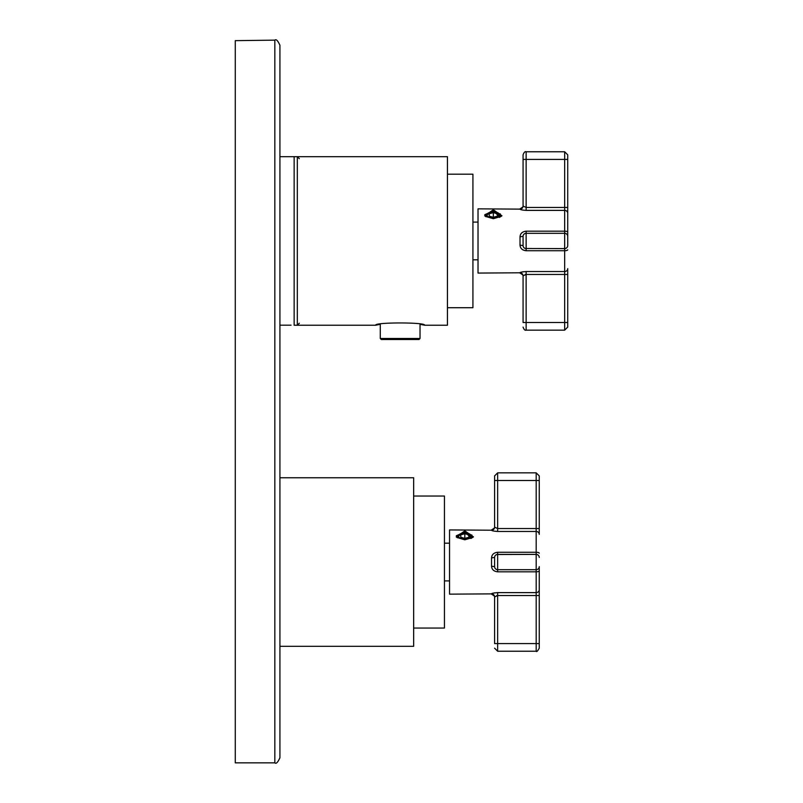 <?xml version="1.0" encoding="UTF-8"?>
<svg xmlns="http://www.w3.org/2000/svg" width="803" height="803" viewBox="0 0 803 803"><rect width="100%" height="100%" fill="white"/><g stroke="black" fill="none" stroke-linecap="round" stroke-linejoin="round"><path stroke-width="1.2" d="M274.827 40.15L235.279 40.652L235.279 762.85L274.827 762.85C276.112 764.125 277.808 762.428 279.926 757.751L279.926 45.249C277.808 40.572 276.112 38.875 274.827 40.15L274.827 762.85M279.926 286.29L279.926 285.717M279.926 270.691L279.926 269.888M279.926 278.912L279.926 281.441M279.926 477.765L413.655 477.765L413.655 646.315L279.926 646.315M449.539 580.9L444.44 580.9M449.539 543.189L444.44 543.189M413.655 496.043L444.44 496.043L444.44 628.046L413.655 628.046M279.926 325.175L291.047 325.175C294.821 325.235 294.821 325.235 291.047 325.175L279.926 325.175M294.109 325.235L297.321 325.235L297.321 156.685L299.328 158.693M424.616 325.235L447.442 325.235L447.442 156.685L294.139 156.685L294.139 325.235L375.684 325.235C373.897 322.194 426.403 322.194 424.616 325.235L420.029 324.292L420.029 338.485L380.271 338.485L381.295 339.498L419.005 339.498L420.029 338.485M380.271 338.485L380.271 324.292L375.684 325.235M447.442 174.191L472.927 174.191L472.927 307.72L447.442 307.72M539.245 475.908L536.183 472.857L536.183 480.495L539.245 480.495L539.245 475.908L539.245 534.366A3.061 2.911 180 0 0 536.183 531.456L497.649 531.456C493.845 531.215 491.807 530.803 491.536 530.211L449.539 529.93L449.539 594.15L491.536 593.879C491.285 593.417 493.323 593.005 497.649 592.624L536.183 592.624L536.183 643.584L497.649 643.584L497.639 595.545L539.245 595.545L539.245 570.883L539.245 648.172L539.245 643.584L536.183 643.584L536.183 651.233L497.649 651.233L497.649 643.584L494.598 643.584L494.598 596.91L497.649 595.545L497.649 592.624M494.789 592.825L494.106 592.935M539.245 528.545L536.183 528.545L536.183 480.495L497.649 480.495L497.649 528.545L494.598 527.18A3.061 3.031 0 0 1 491.536 530.211L493.725 531.074M456.214 536.926L464.827 530.873L473.469 536.896M456.305 535.772L462.99 532.811L471.953 535.099M457.409 537.789A8.652 4.326 180 0 1 456.947 537.358L463.1 532.118L464.827 532.118L463.1 532.118M471.542 538.201L464.827 532.118M464.827 530.873L456.907 537.468L464.827 539.797L472.746 537.468L464.827 530.873M539.245 589.713A3.061 2.911 180 0 1 536.183 592.624L536.183 571.816A3.061 0.933 180 0 0 539.245 570.883L539.245 566.627A3.061 3.061 0 0 1 536.183 569.688L536.183 571.816L497.649 571.816C493.855 571.405 491.817 569.538 491.536 566.235L491.536 557.854C491.817 554.552 493.855 552.685 497.649 552.273L536.183 552.273L536.183 554.401L497.649 554.401L497.649 552.273M494.598 527.18L494.598 475.908L494.598 480.495L497.649 480.495L497.649 472.857L494.598 475.908M491.536 594.15C494.377 595.886 495.401 596.9 494.598 597.211L494.598 643.584M497.117 595.575L496.605 595.655M539.245 566.627A3.061 3.061 0 0 1 536.183 569.688L497.649 569.688L536.183 569.688A3.061 3.061 0 0 0 539.245 566.627A3.061 3.061 0 0 1 536.183 569.688A3.061 3.061 0 0 0 539.245 566.627M539.245 557.453A3.061 3.061 0 0 0 536.183 554.401L496.846 554.502M491.536 566.235L494.598 566.627L494.598 557.453L491.536 557.854M494.688 556.69L494.979 555.967M495.451 555.325L496.093 554.823M494.598 566.627A3.061 3.061 0 0 0 497.649 569.688L496.856 569.578M496.103 569.267L495.451 568.755M494.979 568.112L494.688 567.4M494.598 596.91L494.598 596.91A3.061 3.031 0 0 0 491.536 593.879M494.598 557.453A3.061 3.061 0 0 1 497.649 554.401A3.061 3.061 0 0 0 494.598 557.453M464.827 532.891A6.324 3.162 180 0 1 469.986 534.226A6.324 3.162 180 0 1 470.438 537.498A6.324 3.162 180 0 1 464.827 539.204A6.324 3.162 180 0 1 459.216 537.498A6.324 3.162 180 0 1 459.667 534.226A6.324 3.162 180 0 1 464.827 532.891M468.912 534.868L464.827 533.694L460.751 534.868L460.751 537.227L464.827 538.401L468.912 537.227L468.912 534.868L468.912 537.227M470.929 538.502L470.136 534.336M464.827 533.694L464.827 538.401M460.751 534.868L460.751 537.227M567.721 154.828L564.67 151.767L564.67 159.416L567.721 159.416L567.721 154.828L567.721 213.287A3.061 2.911 180 0 0 564.67 210.376L526.136 210.376C522.331 210.135 520.294 209.713 520.023 209.121L478.026 208.85L478.026 273.07L520.023 272.789C519.772 272.327 521.809 271.916 526.136 271.544L564.67 271.544L564.67 322.505L526.136 322.505L526.126 274.455L567.721 274.455L567.721 327.092L567.721 322.505L564.67 322.505L564.67 330.143L526.136 330.143L526.136 322.505L523.074 322.505L523.074 275.82L526.136 274.455L526.136 271.544M523.275 271.745L522.592 271.856M567.721 207.455L564.67 207.455L564.67 159.416L526.136 159.416L526.136 207.455L523.074 206.09A3.061 3.031 0 0 1 520.023 209.121L522.211 209.984M484.701 215.836L493.313 209.784L501.955 215.806M484.791 214.682L491.476 211.731L500.44 214.02M485.885 216.71A8.652 4.326 180 0 1 485.434 216.278L491.587 211.028L493.313 211.038L491.587 211.038M500.028 217.111L493.313 211.038M493.313 209.784L485.393 216.378L493.313 218.707L501.233 216.378L493.313 209.784M567.721 236.373A3.061 3.061 0 0 0 564.67 233.312L564.67 248.599A3.061 3.061 0 0 0 567.721 245.547L567.721 213.287L567.721 245.547A3.061 3.061 0 0 1 564.67 248.599L564.67 250.727L526.136 250.727C522.341 250.315 520.304 248.458 520.023 245.146L520.023 236.765C520.304 233.462 522.341 231.605 526.136 231.184L564.67 231.184L564.67 233.312L526.136 233.312L526.136 231.184M567.721 249.793A3.061 0.933 180 0 1 564.67 250.727L564.67 271.544A3.061 2.911 180 0 0 567.721 268.634L567.721 274.455M523.074 206.09L523.074 154.828L523.074 159.416L526.136 159.416L526.136 151.767C525.021 151.285 524.008 152.309 523.074 154.828M520.023 273.07C522.863 274.797 523.877 275.82 523.074 276.122L523.074 322.505M525.604 274.485L525.092 274.566M564.67 248.599L525.333 248.498M520.023 245.146L523.074 245.547L523.074 236.373L520.023 236.765M523.175 235.61L523.466 234.888M523.937 234.245L524.58 233.743M525.333 233.422L526.136 233.312A3.061 3.061 0 0 0 523.074 236.373A3.061 3.061 0 0 1 526.136 233.312L526.136 250.727M524.58 248.177L523.937 247.675M523.074 275.82L523.074 275.82A3.061 3.031 0 0 0 520.023 272.789M523.074 245.547A3.061 3.061 0 0 0 526.136 248.599M493.313 211.801A6.324 3.162 180 0 1 498.472 213.136A6.324 3.162 180 0 1 498.924 216.408A6.324 3.162 180 0 1 493.313 218.115A6.324 3.162 180 0 1 487.702 216.408A6.324 3.162 180 0 1 488.154 213.136A6.324 3.162 180 0 1 493.313 211.801M497.388 213.779L493.313 212.604L489.238 213.779L489.238 216.137L493.313 217.312L497.388 216.137L497.388 213.779L497.388 216.137M499.416 217.412L498.623 213.247M493.313 212.604L493.313 217.312M489.238 213.779L489.238 216.137M497.649 531.456L497.649 528.545L536.183 528.545L536.183 552.273A3.061 0.933 180 0 1 539.245 553.207M497.649 554.401L497.649 571.816M536.183 554.401L536.183 569.688M526.136 210.376L526.136 207.455L564.67 207.455L564.67 231.184A3.061 0.933 180 0 1 567.721 232.117M297.321 325.235L299.328 323.228M297.321 156.685L279.926 156.685M472.927 259.811L478.026 259.811M472.927 222.1L478.026 222.1M491.536 529.93C494.377 528.203 495.401 527.18 494.598 526.878M536.183 651.233C536.625 652.116 537.649 651.103 539.245 648.172M494.688 567.39L494.879 567.922M497.649 651.233L494.598 648.172M536.183 472.857L497.649 472.857M459.667 534.226L458.202 535.26M520.023 208.85C522.863 207.114 523.877 206.1 523.074 205.789M564.67 330.143L567.721 327.092M526.136 330.143C525.021 330.625 524.008 329.611 523.074 327.092M564.67 151.767L526.136 151.767M488.154 213.136L486.688 214.17"/></g></svg>
